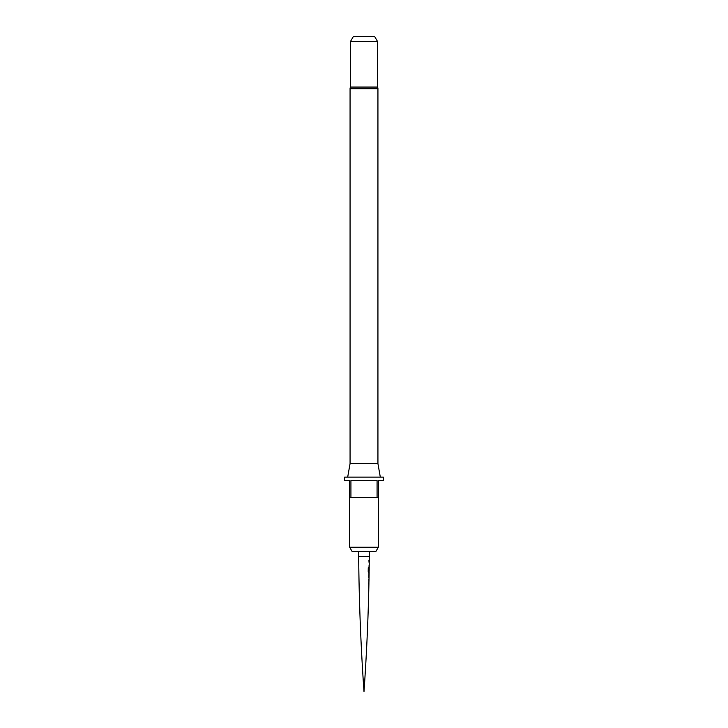 <?xml version="1.0" encoding="UTF-8"?>
<svg xmlns="http://www.w3.org/2000/svg" width="728" height="728" viewBox="0 0 728 728"><rect width="100%" height="100%" fill="white"/><g stroke="black" fill="none" stroke-linecap="round" stroke-linejoin="round"><path stroke-width="0.55" stroke-dasharray="3.64 2.73" d="M368.432 560.323L368.932 560.332L368.432 560.323M368.286 560.323L368.778 560.332L368.286 560.323M368.605 579.069L368.914 583.829M369.041 577.158L369.032 578.068M369.114 573.309L369.096 574.192M368.941 570.916L369.178 567.54L369.123 572.299M369.069 561.779L369.214 566.539M369.287 559.896L369.278 560.778M369.023 565.647L369.26 562.689M369.142 571.325L369.187 568.331M368.732 582.937L368.996 579.979M369.324 551.442L358.676 551.442L369.324 551.442M352.088 551.442L375.912 551.442M344.581 480.516L349.649 480.516L349.649 497.406L378.351 497.406L378.351 480.516L383.419 480.516M344.581 477.14L383.419 477.14M377.077 497.406L364 497.406L377.077 497.406L377.077 480.516L350.923 480.516L377.077 480.516L350.923 480.516L350.923 497.406L364 497.406L350.923 497.406M378.351 547.219L349.649 547.219M380.316 477.14L347.684 477.14L380.316 477.14M353.417 36.4L374.583 36.4M350.486 41.469L377.514 41.469M377.514 87.06L350.486 87.06M350.068 463.627L377.932 463.627M368.878 560.769L368.896 559.887L369.041 560.769M368.987 567.54L368.959 572.299L368.077 571.462L368.122 567.74L368.686 567.749M368.978 571.325L369.014 568.331M368.969 577.177L369.069 573.309M368.732 573.3L368.878 574.192M358.676 556.51L369.324 556.51M350.068 88.698L377.932 88.698"/><path stroke-width="1.09" d="M358.676 551.442L358.676 556.51A2195.257 2195.257 0 0 0 364 691.6A2195.257 2195.257 0 0 0 368.914 583.829L368.905 582.946A2195.257 2195.257 0 0 0 368.996 579.979L369.014 579.069A2195.257 2195.257 0 0 0 369.032 578.068L369.114 573.309A2195.257 2195.257 0 0 0 369.123 572.299L368.213 571.471L368.268 567.74L368.641 571.253L369.142 571.325A2195.257 2195.257 0 0 0 369.187 568.331L369.114 570.916L368.978 568.368M368.714 582.991L368.869 583.829M368.969 579.069L368.778 579.888M369.041 577.158L369.041 577.158A2195.257 2195.257 0 0 0 369.096 574.192L369.041 577.158M368.932 571.471L369.087 572.299M369.014 565.702L369.214 566.539A2195.257 2195.257 0 0 1 369.196 567.54L369.151 567.54M369.324 551.442L369.324 556.51A2195.257 2195.257 0 0 1 369.287 559.896L369.278 560.778A2195.257 2195.257 0 0 1 369.269 561.779L369.06 562.608M369.26 562.689L369.26 562.689A2195.257 2195.257 0 0 1 369.223 565.647L369.05 565.647A2195.093 2195.093 0 0 1 369.041 566.53L369.196 565.647M368.869 561.77L369.096 561.779A2195.093 2195.093 0 0 1 369.087 562.653M369.169 562.653L369.269 561.779M368.987 568.386L368.741 570.907M368.532 567.74L368.486 571.253L368.959 571.325A2195.093 2195.093 0 0 1 368.959 572.299L368.596 572.299M368.768 582.937A2195.093 2195.093 0 0 1 368.75 583.82L368.659 583.829M368.841 579.069A2195.093 2195.093 0 0 1 368.823 579.952M375.912 551.442L352.088 551.442L349.649 547.219L378.351 547.219L375.912 551.442M349.649 497.406L349.649 480.516L344.581 480.516L344.581 477.14L383.419 477.14L383.419 480.516L378.351 480.516L378.351 497.406L349.649 497.406L349.649 547.219M378.351 497.406L378.351 547.219M377.077 497.406L377.077 480.516L350.923 480.516L350.923 497.406M377.932 88.698L350.068 88.698A3.376 3.376 0 0 1 350.486 87.06L377.514 87.06A3.376 3.376 0 0 1 377.932 88.698L377.932 463.627L350.068 463.627L347.684 477.14M377.932 463.627L380.316 477.14M350.068 88.698L350.068 463.627M350.486 41.469L353.417 36.4L374.583 36.4L377.514 41.469L350.486 41.469L350.486 87.06M377.514 41.469L377.514 87.06M369.123 559.887A2195.093 2195.093 0 0 1 369.114 560.76M369.023 567.776A2195.093 2195.093 0 0 1 369.014 568.331M368.486 571.253L368.978 571.325L368.486 571.253M368.941 573.537A2195.093 2195.093 0 0 1 368.932 574.192L368.878 577.158A2195.093 2195.093 0 0 1 368.869 577.841M369.324 556.51L358.676 556.51"/></g></svg>
